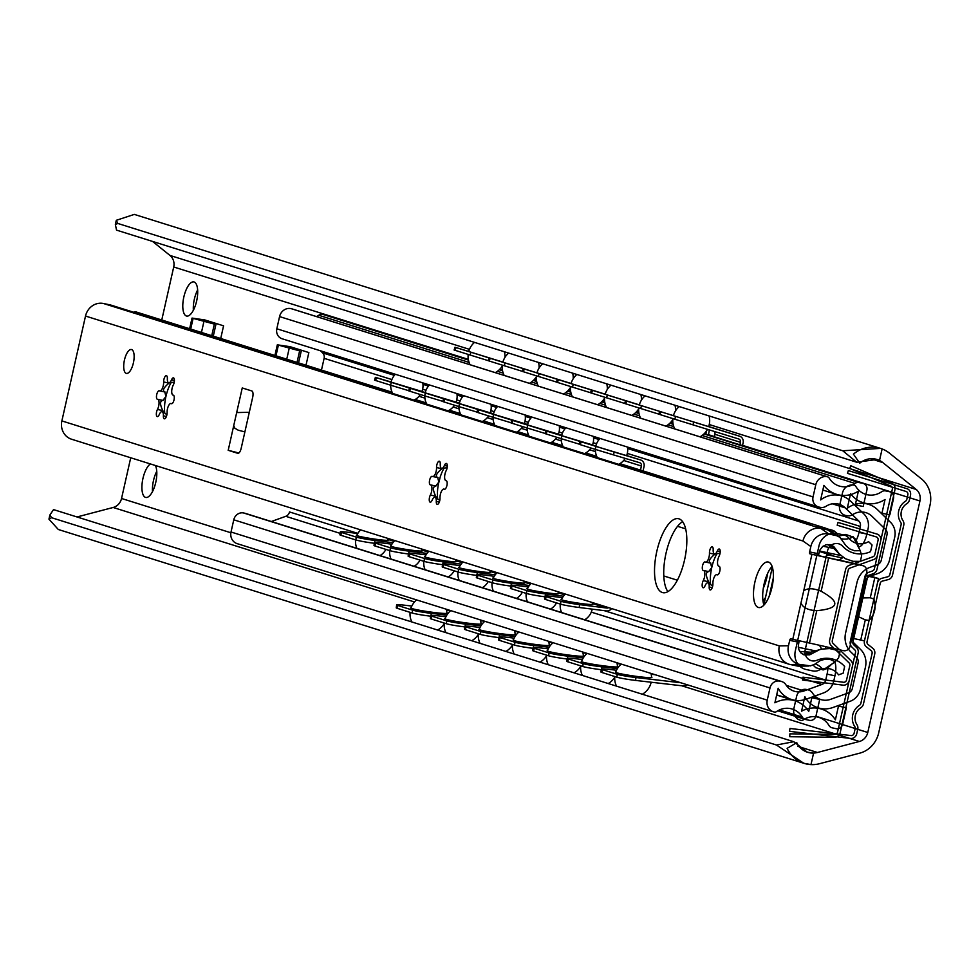 <?xml version="1.0" encoding="UTF-8"?>
<svg xmlns="http://www.w3.org/2000/svg" width="979" height="979" viewBox="0 0 979 979"><rect width="100%" height="100%" fill="white"/><g stroke="black" fill="none" stroke-linecap="round" stroke-linejoin="round"><path stroke-width="1.47" d="M767.744 573.143A26.164 10.01 101.9 0 1 766.998 576.949A26.164 10.01 101.9 0 1 763.277 588.342M776.457 745.007L793.761 741.715L807.369 752.202L813.586 753.071A20.351 18.785 107.4 0 0 817.453 752.484L859.391 741.47A11.626 10.732 107.4 0 0 867.773 732.476L919.942 500.991A11.626 10.732 107.4 0 0 916.185 489.439L882.789 462.565A20.351 18.785 107.4 0 0 879.521 460.473L877 459.469L856.735 462.235L842.76 450.781L880.513 448.382L882.116 448.945A31.977 29.529 -72.6 0 1 889.544 453.216L921.606 479.012A26.164 24.157 -72.6 0 1 930.05 505.005L878.689 732.879A26.164 24.157 -72.6 0 1 859.831 753.132L819.582 763.693A31.977 29.529 -72.6 0 1 810.979 764.599L803.796 763.265L776.457 745.007L51.544 517.695L48.95 519.139L58.299 529.492L803.796 763.265M197.636 289.955A17.438 6.682 -78.1 0 0 193.365 310.233M156.75 471.352A17.438 6.682 -78.1 0 0 152.491 491.629M866.023 575.358L873.305 576.9M860.92 597.973L870.27 597.777L873.88 599.026C876.438 607.457 874.834 614.579 869.058 620.405L865.289 619.878L856.87 615.938M152.553 241.421L169.967 255.433A11.626 10.732 -72.6 0 1 173.711 266.986L161.768 319.998M130.721 457.78L121.543 498.482A11.626 10.732 -72.6 0 1 113.16 507.477L77.023 516.961M297.775 349.087L288.658 347.386L299.635 350.849L277.314 344.828L290.078 346.676L308.862 352.562L305.999 365.228M289.405 512.323L289.503 511.956A5.813 5.372 -72.6 0 1 285.77 516.312L271.354 521.513M155.392 465.514A17.438 6.682 101.9 0 1 155.759 482.39A17.438 6.682 101.9 0 1 145.773 497.454A17.438 6.682 101.9 0 1 142.285 482.121A17.438 6.682 101.9 0 1 150.399 463.948M196.644 300.994A17.438 6.682 101.9 0 1 186.646 316.058A17.438 6.682 101.9 0 1 183.709 297.604A17.438 6.682 101.9 0 1 193.842 281.915A17.438 6.682 101.9 0 1 196.644 300.994M212.492 322.348L203.375 320.635L214.352 324.098L192.031 318.077L204.795 319.937L223.579 325.823L220.716 338.489M851.877 638.137L864.261 640.829M870.27 597.777L874.81 577.647L878.493 578.54L868.41 575.371A11.626 4.454 -78.1 0 0 868.251 575.334A11.626 4.454 -78.1 0 0 866.892 575.542M874.81 577.647L865.925 575.774M289.992 347.031L292.954 347.582M289.123 348.634L286.749 359.195M299.635 350.849L297.029 362.414M204.709 320.292L207.67 320.831M203.84 321.883L201.466 332.444M214.352 324.098L211.745 335.675M793.761 741.715L53.539 509.606L49.892 514.991L51.544 517.695M880.513 448.382L134.319 214.401L116.293 220.299L117.859 223.469L115.363 224.46L116.525 230.126L856.735 462.235M842.76 450.781L117.859 223.469M454.978 347.227L454.109 350.005L455.174 350.335L456.03 347.557L454.978 347.227L468.745 351.461M625.557 400.717L470.96 352.244L470.104 355.022L455.174 350.335M470.96 352.244L456.03 347.557M470.104 355.022L488.24 360.651M535.244 380.598L535.807 378.127A2.913 2.68 107.4 0 0 535.88 377.527M489.108 357.873L502.863 362.132M502.863 362.157L489.084 357.922L488.227 360.7L489.292 361.043L490.149 358.265M571.1 383.487L502.851 362.206A18.466 18.466 0 0 1 508.627 353.076M505.078 362.94L504.209 365.718L522.358 371.347M569.362 391.294L569.913 388.822A2.913 2.68 107.4 0 0 569.986 388.222M523.202 368.618L522.333 371.396L523.398 371.739L524.267 368.961M557.345 379.265L571.1 383.523M539.184 373.635L538.328 376.413L556.464 382.043M603.468 401.99L604.031 399.53A2.913 2.68 107.4 0 0 604.104 398.918M605.218 394.182L557.308 379.314L556.451 382.091L557.516 382.434L558.373 379.656M591.451 389.972L605.206 394.219L591.426 390.009L590.57 392.787L591.634 393.13L592.491 390.352M571.063 383.597L571.075 383.597A18.466 18.466 0 0 1 576.851 374.48M573.302 384.331L572.446 387.109L590.582 392.738M637.586 412.685L638.137 410.225A2.913 2.68 107.4 0 0 638.222 409.614M625.569 400.668L639.324 404.914M639.336 404.878L605.181 394.292A18.466 18.466 0 0 1 610.957 385.175M607.408 395.026L606.552 397.804L624.7 403.434M671.704 423.393L672.255 420.921A2.913 2.68 107.4 0 0 672.328 420.309M625.544 400.705L624.675 403.483L625.74 403.825L626.609 401.047L625.544 400.705L639.311 404.951M739.928 444.784L740.479 442.312A2.913 2.68 107.4 0 0 738.729 438.984L692.936 424.837L693.793 422.059L626.609 401.047M659.675 411.364L639.299 404.988A18.466 18.466 0 0 1 645.075 395.871M641.526 405.734L640.67 408.5L658.806 414.129M705.81 434.089L706.373 431.617A2.913 2.68 107.4 0 0 706.446 431.005M709.065 429.818A5.813 5.372 -72.6 0 1 708.992 432.167L708.38 434.896M673.43 415.647L659.65 411.413L658.794 414.19L659.858 414.521L660.715 411.743M675.645 416.43L674.776 419.208L659.858 414.521M674.776 419.208L692.936 424.837M693.793 422.059L739.573 436.206A5.813 5.372 -72.6 0 1 739.598 436.206A5.813 5.372 -72.6 0 1 743.11 442.863L742.498 445.592M502.876 362.095L468.733 351.51A18.466 18.466 0 0 1 474.509 342.381M446.901 612.891A18.466 1.224 -171.8 0 1 447.244 613.197A18.466 1.224 -171.8 0 1 428.802 611.777A18.466 1.224 -171.8 0 1 410.703 607.935A18.466 1.224 -171.8 0 1 411.119 607.739M481.007 623.586A18.466 1.224 -171.8 0 1 481.362 623.892A18.466 1.224 -171.8 0 1 462.908 622.473A18.466 1.224 -171.8 0 1 444.809 618.63A18.466 1.224 -171.8 0 1 445.237 618.434M515.125 634.282A18.466 1.224 -171.8 0 1 515.468 634.588A18.466 1.224 -171.8 0 1 497.026 633.18A18.466 1.224 -171.8 0 1 478.927 629.326A18.466 1.224 -171.8 0 1 479.343 629.142M549.243 644.977A18.466 1.224 -171.8 0 1 549.586 645.283A18.466 1.224 -171.8 0 1 531.144 643.876A18.466 1.224 -171.8 0 1 513.045 640.021A18.466 1.224 -171.8 0 1 513.461 639.838M583.349 655.673A18.466 1.224 -171.8 0 1 583.704 655.979A18.466 1.224 -171.8 0 1 565.25 654.572A18.466 1.224 -171.8 0 1 547.151 650.729A18.466 1.224 -171.8 0 1 547.567 650.533M617.468 666.369A18.466 1.224 -171.8 0 1 617.81 666.675A18.466 1.224 -171.8 0 1 599.368 665.267A18.466 1.224 -171.8 0 1 581.269 661.425A18.466 1.224 -171.8 0 1 581.685 661.229M396.654 604.936L396.25 607.812A14.538 0.967 8.2 0 0 397.266 608.326L397.682 605.463A14.538 0.967 -171.8 0 1 396.654 604.936A14.538 0.967 -171.8 0 1 405.722 605.34L411.829 606.05M430.993 615.51L431.298 613.356A14.538 0.967 -171.8 0 1 412.612 610.137L397.682 605.463M431.298 613.356L446.803 615.155M450.475 610.529L446.51 610.076M412.612 610.137L412.196 613.013L397.266 608.326M412.196 613.013A14.538 0.967 8.2 0 0 430.687 616.207M430.772 615.632L430.356 618.508A14.538 0.967 8.2 0 0 431.384 619.022L431.8 616.158A14.538 0.967 -171.8 0 1 430.772 615.632A14.538 0.967 -171.8 0 1 439.828 616.036L445.947 616.746M465.111 626.205L465.417 624.064A14.538 0.967 -171.8 0 1 446.718 620.833L431.8 616.158M465.417 624.064L480.922 625.862M484.581 621.224L480.616 620.772M446.718 620.833L446.314 623.709L431.384 619.022M446.314 623.709A14.538 0.967 8.2 0 0 464.805 626.903M464.89 626.34L464.474 629.203A14.538 0.967 8.2 0 0 465.502 629.73L465.906 626.854A14.538 0.967 -171.8 0 1 464.89 626.34A14.538 0.967 -171.8 0 1 473.946 626.731L480.053 627.441M499.217 636.901L499.535 634.759A14.538 0.967 -171.8 0 1 480.836 631.528L465.906 626.854M499.535 634.759L515.027 636.558M518.699 631.92L514.734 631.467M480.836 631.528L480.42 634.404L465.502 629.73M480.42 634.404A14.538 0.967 8.2 0 0 498.923 637.598M498.996 637.035L498.592 639.899A14.538 0.967 8.2 0 0 499.608 640.425L500.024 637.549A14.538 0.967 -171.8 0 1 498.996 637.035A14.538 0.967 -171.8 0 1 508.052 637.427L514.171 638.137M533.335 647.596L533.641 645.455A14.538 0.967 -171.8 0 1 514.942 642.224L500.024 637.549M533.641 645.455L549.146 647.254M552.817 642.628L548.84 642.163M514.942 642.224L514.538 645.1L499.608 640.425M514.538 645.1A14.538 0.967 8.2 0 0 533.029 648.306M533.114 647.731L532.698 650.594A14.538 0.967 8.2 0 0 533.726 651.121L534.13 648.245A14.538 0.967 -171.8 0 1 533.114 647.731A14.538 0.967 -171.8 0 1 542.17 648.122L548.289 648.832M567.453 658.292L567.759 656.15A14.538 0.967 -171.8 0 1 549.06 652.932L534.13 648.245M567.759 656.15L583.251 657.949M586.923 653.323L582.958 652.858M549.06 652.932L548.644 655.795L533.726 651.121M548.644 655.795A14.538 0.967 8.2 0 0 567.147 659.002M567.233 658.426L566.817 661.302A14.538 0.967 8.2 0 0 567.832 661.816L568.248 658.94A14.538 0.967 -171.8 0 1 567.233 658.426A14.538 0.967 -171.8 0 1 576.288 658.818L582.395 659.528M621.041 664.019L617.076 663.554M601.559 668.987L601.865 666.846A14.538 0.967 -171.8 0 1 583.178 663.627L568.248 658.94M601.865 666.846L617.37 668.645M583.178 663.627L582.762 666.491A14.538 0.967 8.2 0 0 601.253 669.697M709.09 415.94A18.466 18.466 0 0 1 708.661 426.611L673.417 415.696A18.466 18.466 0 0 1 679.193 406.566M651.586 677.076A18.466 1.224 -171.8 0 1 651.928 677.37A18.466 1.224 -171.8 0 1 633.474 675.963A18.466 1.224 -171.8 0 1 615.375 672.12A18.466 1.224 -171.8 0 1 615.803 671.924M601.339 669.122L600.922 671.998A14.538 0.967 8.2 0 0 601.95 672.512L602.366 669.636A14.538 0.967 -171.8 0 1 601.339 669.122A14.538 0.967 -171.8 0 1 610.394 669.526L616.513 670.236M687.234 684.774A5.813 5.372 -72.6 0 1 683.293 685.949L635.567 680.417L635.983 677.541A14.538 0.967 -171.8 0 1 617.284 674.323L616.88 677.187L601.95 672.512M617.284 674.323L602.366 669.636M616.88 677.187A14.538 0.967 8.2 0 0 635.567 680.417M635.983 677.541L680.735 682.742M504.209 365.718L489.292 361.043M538.328 376.413L523.398 371.739M572.446 387.109L557.516 382.434M606.552 397.804L591.634 393.13M714.034 428.19A5.813 5.372 107.4 0 0 714.009 428.19L708.686 426.538M714.009 428.19A5.813 5.372 107.4 0 0 713.985 428.178L739.573 436.206L714.009 428.19M713.801 431.286A2.913 2.68 -72.6 0 1 714.903 434.284L714.34 436.756M655.147 674.715L651.182 674.25M640.67 408.5L625.74 403.825M582.762 666.491L567.832 661.816M824.624 557.235A20.351 18.785 -72.6 0 1 828.54 555.007L832.199 553.686M765.48 597.557A23.263 8.897 101.9 0 1 762.959 600.702M772.333 567.147L763.853 604.777M769.188 596.297L773.288 578.136M843.103 557.271L842.344 557.92A18.895 17.451 -72.6 0 1 838.734 560.208M834.806 662.085A14.538 5.568 101.9 0 1 834.94 675.804L833.79 680.943A15.994 14.758 -72.6 0 1 823.523 692.924L806.28 699.141A26.164 24.157 -72.6 0 1 791.607 699.532A26.164 24.157 -72.6 0 1 778.183 688.261L774.903 702.812A29.076 26.837 -72.6 0 1 794.887 700.744A29.076 26.837 -72.6 0 1 808.74 711.464L811.836 697.746L819.717 699.398L816.033 715.759A5.813 5.372 -72.6 0 1 809.498 720.324L805.631 719.516A5.813 5.372 -72.6 0 1 802.303 717.093A20.351 18.785 107.4 0 0 792.28 709.065A20.351 18.785 107.4 0 0 776.457 711.623A2.913 2.68 -72.6 0 1 774.438 712.051L774.205 712.002A10.169 9.398 -72.6 0 1 773.398 711.794A10.169 9.398 -72.6 0 1 767.242 700.144L769.996 687.956A8.725 8.052 -72.6 0 1 779.786 681.115L781.058 681.384A8.725 8.052 -72.6 0 1 781.744 681.568A8.725 8.052 -72.6 0 1 785.904 684.774A17.438 16.105 107.4 0 0 794.214 691.211A17.438 16.105 107.4 0 0 804.004 690.954L821.981 684.456A5.813 5.372 107.4 0 0 825.713 680.099L827.059 674.139A14.538 5.568 -78.1 0 0 827.928 667.727M825.444 646.862L825.848 648.502M856.282 540.114A14.538 5.568 -78.1 0 0 858.999 532.429L860.345 526.469A5.813 5.372 107.4 0 0 858.816 521.012L845.256 507.868A17.438 16.105 107.4 0 0 839.272 504.295A17.438 16.105 107.4 0 0 826.154 506.216A8.725 8.052 -72.6 0 1 820.28 507.355L819.007 507.085A8.725 8.052 -72.6 0 1 818.322 506.902A8.725 8.052 -72.6 0 1 813.047 496.916L815.788 484.727A10.169 9.398 -72.6 0 1 827.218 476.749L827.451 476.797A2.913 2.68 -72.6 0 1 829.115 477.997A20.351 18.785 107.4 0 0 839.113 486A20.351 18.785 107.4 0 0 854.961 483.418A5.813 5.372 -72.6 0 1 859.024 482.549L862.891 483.369A5.813 5.372 -72.6 0 1 866.88 490.149L863.184 506.498L855.303 504.846L858.399 491.128A29.076 26.837 -72.6 0 1 836.507 494.322A29.076 26.837 -72.6 0 1 823.902 485.388L820.622 499.939A26.164 24.157 -72.6 0 1 841.891 495.974A26.164 24.157 -72.6 0 1 850.861 501.334L863.857 513.926A15.994 14.758 -72.6 0 1 868.043 528.954L866.88 534.081A14.538 5.568 101.9 0 1 858.559 546.637A14.538 5.568 101.9 0 1 858.522 546.625L858.559 546.637M781.744 681.568L245.533 513.424A8.725 8.052 107.4 0 0 244.836 513.241L243.575 512.972A8.725 8.052 107.4 0 0 233.773 519.812L231.02 532.001A10.169 9.398 107.4 0 0 237.175 543.651L773.398 711.794M291.693 308.789A2.913 2.68 107.4 0 0 291.228 308.654L291.008 308.605A10.169 9.398 107.4 0 0 279.566 316.584L276.824 328.773A8.725 8.052 107.4 0 0 282.099 338.758L818.322 506.902M327.586 315.507A5.813 5.372 107.4 0 0 326.68 315.226L322.813 314.406A5.813 5.372 107.4 0 0 318.738 315.262A20.351 18.785 -72.6 0 1 316.547 316.584M855.303 504.846L854.092 504.466M819.717 699.398L812.142 697.024M811.836 697.746L810.942 697.464M440.06 477.471A23.263 8.897 101.9 0 1 438.58 483.283M320.451 350.788L322.605 352.868A5.813 5.372 -72.6 0 1 324.122 358.326L321.467 370.074M375.373 377.356L374.529 380.133L375.593 380.476L376.438 377.698L375.373 377.356L391.111 381.994M409.503 388.051L391.355 382.373L390.523 385.163L375.593 380.476M391.355 382.373L376.438 377.698M390.523 385.163L408.696 390.67M409.54 387.892L425.253 392.579M340.325 531.915L339.897 534.779A14.538 0.918 8.7 0 0 340.912 535.293L341.353 532.417A14.538 0.918 -171.3 0 1 340.325 531.915A14.538 0.918 -171.3 0 1 349.368 532.429L357.788 533.482M374.639 542.501L374.957 540.457A14.538 0.918 -171.3 0 1 356.283 537.104L341.353 532.417M374.957 540.457L392.897 542.709M387.721 539.784A16.166 1.028 -171.3 0 1 388.271 540.151A16.166 1.028 -171.3 0 1 372.13 538.719A16.166 1.028 -171.3 0 1 356.307 535.28A16.166 1.028 -171.3 0 1 356.943 535.097M356.283 537.104L355.842 539.967L340.912 535.293M355.842 539.967A14.538 0.918 8.7 0 0 374.333 543.296M409.479 388.051L408.647 390.829L409.712 391.184L410.544 388.394L409.479 388.051L425.216 392.701M477.728 409.442L410.544 388.394M443.658 398.588L459.359 403.275M456.067 402.124L425.192 392.836A16.166 16.166 0 0 1 429.475 384.967M425.473 393.068L424.629 395.859L442.814 401.366M374.443 542.611L374.002 545.474A14.538 0.918 8.7 0 0 375.03 545.988L375.471 543.125A14.538 0.918 -171.3 0 1 374.443 542.611A14.538 0.918 -171.3 0 1 383.487 543.125L391.906 544.189M408.757 553.196L409.063 551.153A14.538 0.918 -171.3 0 1 390.388 547.799L375.471 543.125M409.063 551.153L427.015 553.404M421.827 550.479A16.166 1.028 -171.3 0 1 422.377 550.847A16.166 1.028 -171.3 0 1 406.248 549.427A16.166 1.028 -171.3 0 1 390.425 545.976A16.166 1.028 -171.3 0 1 391.062 545.792M390.388 547.799L389.96 550.663L375.03 545.988M389.96 550.663A14.538 0.918 8.7 0 0 408.451 553.992M459.335 403.397L443.597 398.747L442.765 401.525L443.817 401.879L444.662 399.089M477.776 409.283L493.477 413.97M491.005 404.266A16.166 16.166 0 0 1 490.173 412.832L459.298 403.532A16.166 16.166 0 0 1 463.593 395.663M459.579 403.776L458.747 406.554L476.92 412.061M408.561 553.306L408.121 556.182A14.538 0.918 8.7 0 0 409.149 556.684L409.577 553.82A14.538 0.918 -171.3 0 1 408.561 553.306A14.538 0.918 -171.3 0 1 417.592 553.82L426.012 554.885M442.875 563.892L443.181 561.848A14.538 0.918 -171.3 0 1 424.507 558.495L409.577 553.82M443.181 561.848L461.121 564.1M455.945 561.175A16.166 1.028 -171.3 0 1 456.495 561.542A16.166 1.028 -171.3 0 1 440.366 560.123A16.166 1.028 -171.3 0 1 424.531 556.672A16.166 1.028 -171.3 0 1 425.18 556.488M424.507 558.495L424.066 561.371L409.149 556.684M424.066 561.371A14.538 0.918 8.7 0 0 442.569 564.687M477.715 409.442L476.871 412.22L477.936 412.575L478.768 409.785L477.715 409.442L493.453 414.093M545.952 430.833L478.768 409.785M511.882 419.979L527.595 424.666M525.123 414.961A16.166 16.166 0 0 1 524.291 423.528L493.416 414.227A16.166 16.166 0 0 1 497.711 406.371M493.697 414.472L492.865 417.25L511.038 422.757M442.667 564.002L442.227 566.878A14.538 0.918 8.7 0 0 443.254 567.379L443.695 564.516A14.538 0.918 -171.3 0 1 442.667 564.002A14.538 0.918 -171.3 0 1 451.711 564.516L460.13 565.581M476.981 574.587L477.299 572.544A14.538 0.918 -171.3 0 1 458.613 569.191L443.695 564.516M477.299 572.544L495.239 574.795M490.051 571.871A16.166 1.028 -171.3 0 1 490.614 572.238A16.166 1.028 -171.3 0 1 474.472 570.818A16.166 1.028 -171.3 0 1 458.649 567.379A16.166 1.028 -171.3 0 1 459.286 567.196M458.613 569.191L458.184 572.066L443.254 567.379M458.184 572.066A14.538 0.918 8.7 0 0 476.675 575.395M527.559 424.788L511.821 420.138L510.989 422.928L512.054 423.271L512.886 420.481M546.001 430.674L561.701 435.361M558.422 434.174L527.534 424.935M527.816 425.167L526.971 427.945L545.144 433.452M476.785 574.697L476.345 577.573A14.538 0.918 8.7 0 0 477.373 578.075L477.801 575.211A14.538 0.918 -171.3 0 1 476.785 574.697A14.538 0.918 -171.3 0 1 485.829 575.224L494.236 576.276M511.099 585.283L511.405 583.239A14.538 0.918 -171.3 0 1 492.731 579.886L477.801 575.211M511.405 583.239L529.345 585.491M524.169 582.566A16.166 1.028 -171.3 0 1 524.72 582.933A16.166 1.028 -171.3 0 1 508.59 581.514A16.166 1.028 -171.3 0 1 492.767 578.075A16.166 1.028 -171.3 0 1 493.404 577.891M492.731 579.886L492.29 582.762L477.373 578.075M492.29 582.762A14.538 0.918 8.7 0 0 510.793 586.091M545.939 430.833L545.095 433.624L546.16 433.966L547.004 431.188L545.939 430.833L561.677 435.484M640.486 470.116L641.404 466.016A2.913 2.68 107.4 0 0 639.642 462.688A2.913 2.68 107.4 0 0 639.617 462.688L613.392 454.856L614.225 452.065L547.004 431.188M580.119 441.37L595.819 446.057M593.347 436.353A16.166 16.166 0 0 1 592.515 444.919L561.64 435.631A16.166 16.166 0 0 1 565.935 427.762M561.922 435.863L561.089 438.641L546.16 433.966M561.089 438.641L579.262 444.148M510.891 585.405L510.463 588.269A14.538 0.918 8.7 0 0 511.479 588.783L511.919 585.907A14.538 0.918 -171.3 0 1 510.891 585.405A14.538 0.918 -171.3 0 1 519.935 585.919L528.354 586.972M545.205 595.978L545.523 593.935A14.538 0.918 -171.3 0 1 526.849 590.594L526.408 593.458L511.479 588.783M526.849 590.594L511.919 585.907M526.408 593.458A14.538 0.918 8.7 0 0 544.899 596.786M422.781 382.875A16.166 16.166 0 0 1 421.949 391.441L391.074 382.14M558.287 593.262A16.166 1.028 -171.3 0 1 558.838 593.629A16.166 1.028 -171.3 0 1 542.696 592.209A16.166 1.028 -171.3 0 1 526.873 588.771A16.166 1.028 -171.3 0 1 527.51 588.587M595.783 446.179L580.045 441.529L579.213 444.319L580.278 444.662L581.11 441.884M596.04 446.559L595.195 449.349L580.278 444.662M595.195 449.349L613.392 454.856M614.225 452.065L640.45 459.897A5.813 5.372 -72.6 0 1 644.035 466.579L643.056 470.923M545.009 596.101L544.569 598.964A14.538 0.918 8.7 0 0 545.597 599.478L546.037 596.603A14.538 0.918 -171.3 0 1 545.009 596.101A14.538 0.918 -171.3 0 1 554.053 596.615L562.472 597.667M611.532 608.546A5.813 5.372 -72.6 0 1 606.417 610.92L579.201 607.506L579.629 604.63A14.538 0.918 -171.3 0 1 560.955 601.29L560.526 604.153L545.597 599.478M560.955 601.29L546.037 596.603M560.526 604.153A14.538 0.918 8.7 0 0 579.201 607.506M627.466 447.048A16.166 16.166 0 0 1 626.621 455.627L595.758 446.326M592.393 603.97A16.166 1.028 -171.3 0 1 592.944 604.324A16.166 1.028 -171.3 0 1 576.815 602.905A16.166 1.028 -171.3 0 1 560.991 599.466A16.166 1.028 -171.3 0 1 561.628 599.283M424.629 395.859L409.712 391.184M458.747 406.554L443.817 401.879M492.865 417.25L477.936 412.575M526.971 427.945L512.054 423.271M545.523 593.935L563.463 596.199M579.629 604.63L606.858 608.057A2.913 2.68 107.4 0 0 608.62 607.641M682.644 521.672A37.789 14.465 -78.1 0 0 665.72 554.64A37.789 14.465 -78.1 0 0 667.911 591.634M662.367 592.528A37.789 14.465 101.9 0 1 656.664 552.021A37.789 14.465 101.9 0 1 678.459 518.699A37.789 14.465 101.9 0 1 684.835 558.666A37.789 14.465 101.9 0 1 662.893 592.662A37.789 14.465 101.9 0 1 662.367 592.528M174.238 382.189L168.718 382.801A6.192 2.374 -78.1 0 0 171.484 379.901A4.357 1.664 101.9 0 1 173.442 377.87A4.357 1.664 101.9 0 1 174.409 380.55A4.357 1.664 101.9 0 1 173.295 385.004A6.192 2.374 -78.1 0 0 171.717 391.319A6.192 2.374 -78.1 0 0 173.087 395.137A6.192 2.374 -78.1 0 0 173.21 395.161A4.357 1.664 101.9 0 1 173.307 395.173A4.357 1.664 101.9 0 1 174.042 399.787A4.357 1.664 101.9 0 1 171.509 403.703A4.357 1.664 101.9 0 1 171.301 403.629A6.192 2.374 -78.1 0 0 171.019 403.507A6.192 2.374 -78.1 0 0 168.302 406.261A6.192 2.374 -78.1 0 0 167.103 412.489A4.357 1.664 101.9 0 1 166.246 416.87A4.357 1.664 101.9 0 1 164.337 418.804A4.357 1.664 101.9 0 1 163.383 415.855A6.192 2.374 -78.1 0 0 162.024 411.669A6.192 2.374 -78.1 0 0 159.259 414.558A4.357 1.664 101.9 0 1 157.301 416.601A4.357 1.664 101.9 0 1 156.346 413.909A4.357 1.664 101.9 0 1 157.448 409.467A6.192 2.374 -78.1 0 0 159.039 403.14A6.192 2.374 -78.1 0 0 157.668 399.322A6.192 2.374 -78.1 0 0 157.533 399.31A4.357 1.664 101.9 0 1 157.435 399.297A4.357 1.664 101.9 0 1 156.701 394.684A4.357 1.664 101.9 0 1 159.234 390.756A4.357 1.664 101.9 0 1 159.442 390.841A6.192 2.374 -78.1 0 0 159.724 390.951A6.192 2.374 -78.1 0 0 162.441 388.21A6.192 2.374 -78.1 0 0 163.652 381.981A4.357 1.664 101.9 0 1 164.496 377.6A4.357 1.664 101.9 0 1 166.406 375.667A4.357 1.664 101.9 0 1 167.36 378.616A6.192 2.374 -78.1 0 0 168.718 382.801M163.346 411.951L166.895 414.802M170.848 383.095A23.545 9.019 -78.1 0 0 165.94 396.458L162.869 400.435L157.668 399.322M162.991 400.46L162.869 400.435C159.822 400.998 159.797 404.388 162.795 410.593L163.505 411.988M169.232 382.911L168.988 383.107C163.566 387.684 162.159 390.645 164.778 391.967L165.94 396.458A23.545 9.019 -78.1 0 0 164.717 412.771M159.724 390.951L165.072 391.992M447.134 467.766L441.627 468.378A6.192 2.374 -78.1 0 0 444.393 465.478A4.357 1.664 101.9 0 1 446.351 463.446A4.357 1.664 101.9 0 1 447.305 466.126A4.357 1.664 101.9 0 1 446.204 470.581A6.192 2.374 -78.1 0 0 444.613 476.908A6.192 2.374 -78.1 0 0 445.983 480.713A6.192 2.374 -78.1 0 0 446.118 480.738A4.357 1.664 101.9 0 1 446.216 480.75A4.357 1.664 101.9 0 1 446.95 485.364A4.357 1.664 101.9 0 1 444.417 489.28A4.357 1.664 101.9 0 1 444.209 489.206A6.192 2.374 -78.1 0 0 443.928 489.084A6.192 2.374 -78.1 0 0 441.211 491.837A6.192 2.374 -78.1 0 0 439.999 498.066A4.357 1.664 101.9 0 1 439.155 502.447A4.357 1.664 101.9 0 1 437.246 504.381A4.357 1.664 101.9 0 1 436.291 501.432A6.192 2.374 -78.1 0 0 434.933 497.246A6.192 2.374 -78.1 0 0 432.167 500.134A4.357 1.664 101.9 0 1 430.209 502.178A4.357 1.664 101.9 0 1 429.243 499.486A4.357 1.664 101.9 0 1 430.356 495.044A6.192 2.374 -78.1 0 0 431.935 488.717A6.192 2.374 -78.1 0 0 430.564 484.899A6.192 2.374 -78.1 0 0 430.442 484.886A4.357 1.664 101.9 0 1 430.344 484.874A4.357 1.664 101.9 0 1 429.61 480.261A4.357 1.664 101.9 0 1 432.143 476.332A4.357 1.664 101.9 0 1 432.351 476.418A6.192 2.374 -78.1 0 0 432.632 476.528A6.192 2.374 -78.1 0 0 435.349 473.787A6.192 2.374 -78.1 0 0 436.548 467.558A4.357 1.664 101.9 0 1 437.405 463.177A4.357 1.664 101.9 0 1 439.314 461.244A4.357 1.664 101.9 0 1 440.269 464.193A6.192 2.374 -78.1 0 0 441.627 468.378M434.933 497.246L439.791 500.379M443.756 468.672A23.545 9.019 -78.1 0 0 438.849 482.035L435.777 486.012L430.564 484.899M435.9 486.037L435.777 486.012C432.73 486.575 432.706 489.965 435.692 496.169L436.401 497.565M442.141 468.488L441.896 468.684C436.463 473.261 435.068 476.222 437.686 477.544L438.849 482.035A23.545 9.019 -78.1 0 0 437.625 498.348M432.632 476.528L437.98 477.568M720.042 553.343L714.523 553.955A6.192 2.374 -78.1 0 0 717.301 551.055A4.357 1.664 101.9 0 1 719.259 549.023A4.357 1.664 101.9 0 1 720.214 551.703A4.357 1.664 101.9 0 1 719.1 556.158A6.192 2.374 -78.1 0 0 717.521 562.484A6.192 2.374 -78.1 0 0 718.892 566.29A6.192 2.374 -78.1 0 0 719.027 566.315A4.357 1.664 101.9 0 1 719.124 566.327A4.357 1.664 101.9 0 1 719.859 570.941A4.357 1.664 101.9 0 1 717.326 574.857A4.357 1.664 101.9 0 1 717.117 574.783A6.192 2.374 -78.1 0 0 716.824 574.661A6.192 2.374 -78.1 0 0 714.119 577.414A6.192 2.374 -78.1 0 0 712.908 583.643A4.357 1.664 101.9 0 1 712.063 588.024A4.357 1.664 101.9 0 1 710.154 589.958A4.357 1.664 101.9 0 1 709.2 587.008A6.192 2.374 -78.1 0 0 707.841 582.823A6.192 2.374 -78.1 0 0 705.076 585.711A4.357 1.664 101.9 0 1 703.118 587.755A4.357 1.664 101.9 0 1 702.151 585.063A4.357 1.664 101.9 0 1 703.265 580.62A6.192 2.374 -78.1 0 0 704.843 574.294A6.192 2.374 -78.1 0 0 703.473 570.476A6.192 2.374 -78.1 0 0 703.35 570.463A4.357 1.664 101.9 0 1 703.252 570.451A4.357 1.664 101.9 0 1 702.518 565.838A4.357 1.664 101.9 0 1 705.051 561.909A4.357 1.664 101.9 0 1 705.247 561.995A6.192 2.374 -78.1 0 0 705.541 562.105A6.192 2.374 -78.1 0 0 708.258 559.364A6.192 2.374 -78.1 0 0 709.457 553.135A4.357 1.664 101.9 0 1 710.313 548.754A4.357 1.664 101.9 0 1 712.222 546.82A4.357 1.664 101.9 0 1 713.177 549.77A6.192 2.374 -78.1 0 0 714.523 553.955M707.841 582.823L712.7 585.956M716.665 554.249A23.545 9.019 -78.1 0 0 711.745 567.612L708.686 571.589L703.473 570.476M708.808 571.614L708.686 571.589C705.639 572.152 705.614 575.542 708.6 581.746L709.31 583.141M715.049 554.065L714.792 554.261C709.371 558.85 707.976 561.799 710.595 563.121L711.745 567.612A23.545 9.019 -78.1 0 0 710.534 583.925M705.541 562.105L710.889 563.145M859.244 548.729L856.123 539.649L852.868 536.884A17.438 16.105 -72.6 0 1 841.463 538.731M859.88 564.761A5.813 5.372 107.4 0 0 858.975 564.467L819.093 555.754A1.75 0.673 -78.1 0 1 818.836 553.857L820.01 549.892L822.58 546.576L825.982 544.765L829.959 544.618L833.753 546.515L839.541 554.212L845.415 558.715L853.003 561.322L860.357 561.346L861.642 555.68L860.247 550.7L854.496 550.761L849.662 548.876L845.942 545.658L839.872 537.324L836.812 535.746L828.809 533.983L820.928 528.476L827.683 529.896L835.564 535.403M853.113 536.737L860.247 550.7M839.48 537.055L830.767 531.218A10.169 9.398 107.4 0 0 828.491 530.104A10.169 9.398 107.4 0 0 827.683 529.896L828.491 530.104M810.845 546.527L802.951 541.02A15.994 14.758 -72.6 0 1 820.928 528.476L103.48 303.502A15.994 14.758 107.4 0 0 85.516 316.046L61.873 420.921A15.994 14.758 107.4 0 0 71.553 439.216L788.988 664.19A15.994 14.758 -72.6 0 1 779.321 645.895L788.487 645.736L789.698 640.352A1.75 0.673 101.9 0 1 790.702 638.846A1.75 0.673 101.9 0 1 790.726 638.846L843.543 650.668A5.813 5.372 -72.6 0 0 850.078 646.116L866.684 572.421A5.813 5.372 -72.6 0 0 862.707 565.642L809.89 553.82A1.75 0.673 101.9 0 1 809.633 551.911L810.845 546.527A15.994 14.758 -72.6 0 1 828.809 533.983M831.966 663.982L827.084 668.51L823.082 669.954L819.778 668.743A17.438 16.105 -72.6 0 1 819.937 668.963L820.206 668.865M802.988 654.413L821.785 649.077L829.58 648.587L835.271 649.885L839.896 652.173L838.611 657.839L835.209 661.804L830.473 659.552L825.75 659.112L820.586 660.384L814.369 664.46L810.367 665.879L799.427 664.374A15.994 14.758 -72.6 0 1 788.487 645.736M799.317 641.208A1.75 0.673 -78.1 0 0 798.901 642.285L798.264 646.373L798.937 649.836L801.03 653.005L804.053 654.878L809.731 654.816L819.484 649.701M823.082 669.954L835.209 661.804M815.213 663.933A17.438 16.105 -72.6 0 1 822.923 669.722M788.988 664.19A15.994 14.758 -72.6 0 0 790.261 664.533L797.028 665.953A10.169 9.398 107.4 0 0 798.925 666.136L808.654 666.026M814.1 526.335L820.855 527.754M800.957 603.101L803.71 590.839C807.614 587.963 813.414 588.11 821.136 591.267C840.716 602.158 839.26 608.62 816.767 610.663C808.409 610.333 803.135 607.812 800.957 603.101L792.745 639.483M771.954 587.437A23.263 8.897 101.9 0 1 758.627 607.531A23.263 8.897 101.9 0 1 754.711 582.933A23.263 8.897 101.9 0 1 768.209 562.007A23.263 8.897 101.9 0 1 771.954 587.437M126.242 373.366A12.213 4.675 101.9 0 1 124.394 360.284A12.213 4.675 101.9 0 1 131.431 349.515A12.213 4.675 101.9 0 1 133.499 362.426A12.213 4.675 101.9 0 1 126.401 373.415A12.213 4.675 101.9 0 1 126.242 373.366M244.872 431.91L238.191 430.185L234.838 428.202L233.724 425.669L236.673 412.587L249.302 412.269M242.596 388.063L251.823 390.964A5.813 2.227 -78.1 0 1 252.68 397.303L241.177 448.321A5.813 2.227 -78.1 0 1 237.848 453.338A5.813 2.227 -78.1 0 1 237.775 453.314L228.168 450.303L238.876 452.996M772.088 566.413A23.263 8.897 -78.1 0 0 763.95 605.059M811.065 652.234L799.794 651.512M850.298 536.076L845.758 534.424L838.293 536.259M837.938 536.027L837.645 533.861L833.814 530.691L829.605 529.37A17.438 16.105 107.4 0 1 829.36 529.517L826.215 528.525A17.438 16.105 107.4 0 1 825.199 529.076M812.117 525.711L808.678 523.9L801.091 522.26M807.846 523.679L801.042 521.538A10.169 9.398 -72.6 0 1 801.838 521.758A10.169 9.398 -72.6 0 1 801.96 521.795M849.968 535.746A17.438 16.105 -72.6 0 1 849.723 535.892L852.868 536.884M833.814 530.691L832.052 532.074M824.722 528.929A17.438 16.105 107.4 0 0 825.958 528.268L826.215 528.525M110.248 304.922L801.042 521.538A10.169 9.398 -72.6 0 1 801.85 521.758L111.055 305.142A10.169 9.398 107.4 0 0 110.248 304.922L103.48 303.502M819.937 668.963L815.727 667.654L813.096 665.084M821.442 649.15A20.351 7.795 -78.1 0 0 819.447 645.602M819.533 551.018L838.673 555.056A20.351 7.795 -78.1 0 0 840.3 554.971M827.133 544.532L831.697 546.172M825.958 528.268L619.903 463.654M596.774 456.41L585.785 452.959M562.656 445.714L551.666 442.263M528.55 435.019L517.561 431.568M494.432 424.311L483.442 420.872M460.314 413.615L449.337 410.177M426.208 402.92L415.218 399.481M392.089 392.224L135.163 311.652A17.438 16.105 -72.6 0 1 133.927 312.313M236.673 412.587L242.254 387.965M233.724 425.669L228.205 450.316M817.453 752.484L859.391 741.47A11.626 10.732 -72.6 0 0 867.773 732.476L919.942 500.991A11.626 10.732 -72.6 0 0 916.185 489.439L882.789 462.565A20.351 18.785 -72.6 0 0 859.746 463.189L853.419 454.121A31.977 29.529 -72.6 0 1 889.544 453.216L921.606 479.012A26.164 24.157 -72.6 0 1 930.05 505.005L878.689 732.879A26.164 24.157 -72.6 0 1 859.831 753.132L819.582 763.693A31.977 29.529 -72.6 0 1 787.116 748.348L796.759 742.657A20.351 18.785 -72.6 0 0 817.453 752.484L797.628 746.267M903.752 525.209L892.518 575.065A5.813 5.372 -72.6 0 1 888.308 579.568L882.275 581.134A2.913 2.68 -72.6 0 0 880.182 583.386L867.064 641.551A2.913 2.68 -72.6 0 0 868.006 644.451L872.815 648.294A5.813 5.372 -72.6 0 1 874.712 654.082L863.466 703.938A5.813 5.372 -72.6 0 1 860.761 707.793A11.626 10.732 -72.6 0 0 856.955 724.693A5.813 5.372 -72.6 0 1 857.763 729.294L856.735 733.797A5.813 5.372 -72.6 0 1 850.653 738.435L789.576 731.35L789.992 728.474L851.069 735.559A2.913 2.68 -72.6 0 0 854.116 733.247L855.132 728.731A2.913 2.68 -72.6 0 0 854.728 726.442A14.538 13.425 -72.6 0 1 859.489 705.308A2.913 2.68 -72.6 0 0 860.847 703.387L872.081 653.531A2.913 2.68 -72.6 0 0 871.139 650.631L866.329 646.789A5.813 5.372 -72.6 0 1 864.445 641L877.551 582.835A5.813 5.372 -72.6 0 1 881.749 578.332L887.782 576.766A2.913 2.68 -72.6 0 0 889.887 574.514L901.121 524.658A2.913 2.68 -72.6 0 0 900.717 522.358A14.538 13.425 -72.6 0 1 905.477 501.236A2.913 2.68 -72.6 0 0 906.835 499.302L907.851 494.799A2.913 2.68 -72.6 0 0 906.077 491.47L847.484 473.359L848.34 470.581L906.946 488.692A5.813 5.372 -72.6 0 1 910.482 495.35L909.467 499.865A5.813 5.372 -72.6 0 1 906.762 503.72A11.626 10.732 -72.6 0 0 902.944 520.62A5.813 5.372 -72.6 0 1 903.752 525.209M865.583 580.951L852.746 637.904A5.813 5.372 -72.6 0 0 854.275 643.362L860.492 649.383A18.895 17.451 -72.6 0 1 865.436 667.14L860.443 689.302A15.994 14.758 -72.6 0 1 850.164 701.27L832.933 707.499A26.164 24.157 -72.6 0 1 804.836 696.607L801.556 711.17A29.076 26.837 -72.6 0 1 835.393 719.822L838.489 706.104L846.37 707.756L842.686 724.117A5.813 5.372 -72.6 0 1 836.152 728.682L832.272 727.862A5.813 5.372 -72.6 0 1 828.956 725.451A20.351 18.785 -72.6 0 0 803.11 719.981A2.913 2.68 -72.6 0 1 801.091 720.409L800.859 720.36A10.169 9.398 -72.6 0 1 793.896 708.502L796.637 696.314A8.725 8.052 -72.6 0 1 806.439 689.473L807.712 689.742A8.725 8.052 -72.6 0 1 812.558 693.132A17.438 16.105 -72.6 0 0 830.657 699.312L848.634 692.814A5.813 5.372 -72.6 0 0 852.366 688.457L858.106 663.028A5.813 5.372 -72.6 0 0 856.576 657.558L850.935 652.087A20.351 18.785 -72.6 0 1 845.599 632.972L856.968 582.566A20.351 18.785 -72.6 0 1 870.037 567.318L877.527 564.614A5.813 5.372 -72.6 0 0 881.259 560.257L886.986 534.828A5.813 5.372 -72.6 0 0 885.469 529.37L871.91 516.227A17.438 16.105 -72.6 0 0 852.795 514.562A8.725 8.052 -72.6 0 1 846.933 515.713L845.66 515.443A8.725 8.052 -72.6 0 1 839.688 505.274L842.442 493.086A10.169 9.398 -72.6 0 1 853.872 485.107L854.104 485.156A2.913 2.68 -72.6 0 1 855.768 486.355A20.351 18.785 -72.6 0 0 881.614 491.764A5.813 5.372 -72.6 0 1 885.677 490.907L889.544 491.727A5.813 5.372 -72.6 0 1 893.521 498.495L889.838 514.856L881.957 513.204L885.04 499.486A29.076 26.837 -72.6 0 1 850.555 493.746L847.276 508.297A26.164 24.157 -72.6 0 1 877.514 509.692L890.511 522.284A15.994 14.758 -72.6 0 1 894.696 537.312L889.703 559.462A18.895 17.451 -72.6 0 1 877.563 573.621L869.315 576.594A5.813 5.372 -72.6 0 0 865.583 580.951M880.696 540.787L877.453 555.154A5.813 5.372 -72.6 0 1 873.721 559.511L850.053 568.053A2.913 2.68 -72.6 0 0 848.181 570.231L832.309 640.658A2.913 2.68 -72.6 0 0 833.068 643.387L850.922 660.678A5.813 5.372 -72.6 0 1 852.44 666.136L849.209 680.503A5.813 5.372 -72.6 0 1 843.078 685.141L802.511 680.038L802.951 677.174L843.519 682.265A2.913 2.68 -72.6 0 0 846.578 679.952L849.821 665.585A2.913 2.68 -72.6 0 0 849.05 662.856L831.208 645.565A5.813 5.372 -72.6 0 1 829.678 640.107L845.55 569.68A5.813 5.372 -72.6 0 1 849.282 565.324L872.962 556.782A2.913 2.68 -72.6 0 0 874.822 554.603L878.065 540.237A2.913 2.68 -72.6 0 0 876.278 536.896L837.192 525.221L838.024 522.443L877.111 534.106A5.813 5.372 -72.6 0 1 880.696 540.787M818.946 546.037L795.315 650.913A15.994 14.758 -72.6 0 0 806.255 669.538L813.023 670.97A10.169 9.398 -72.6 0 0 819.019 670.125A17.438 16.105 -72.6 0 1 838.575 674.861L843.139 673.209L844.644 666.528A27.62 25.503 -72.6 0 0 816.89 660.287A9.594 8.86 -72.6 0 1 807.932 658.806A9.594 8.86 -72.6 0 1 805.24 649.628L827.414 551.189A9.594 8.86 -72.6 0 1 833.814 543.92A9.594 8.86 -72.6 0 1 842.601 546.184A27.62 25.503 -72.6 0 0 870.539 551.654L872.044 544.985L868.593 541.644A17.438 16.105 -72.6 0 1 848.769 538.083A10.169 9.398 -72.6 0 0 843.678 534.913L836.91 533.494A15.994 14.758 -72.6 0 0 818.946 546.037M877.013 569.313A5.813 5.372 -72.6 0 1 873.292 573.67L869.376 575.089A2.913 2.68 -72.6 0 0 867.516 577.267L852.917 642.028A2.913 2.68 -72.6 0 0 853.676 644.757L856.625 647.621A5.813 5.372 -72.6 0 1 858.142 653.079L840.215 732.61A5.813 5.372 -72.6 0 1 834.646 737.273L789.735 736.722L789.894 733.834L834.806 734.385A2.913 2.68 -72.6 0 0 837.583 732.059L855.511 652.528A2.913 2.68 -72.6 0 0 854.753 649.799L851.803 646.935A5.813 5.372 -72.6 0 1 850.298 641.478L864.885 576.717A5.813 5.372 -72.6 0 1 868.618 572.36L872.522 570.941A2.913 2.68 -72.6 0 0 874.394 568.762L892.31 489.243A2.913 2.68 -72.6 0 0 890.78 486L849.699 468.439L850.8 465.759L891.881 483.308A5.813 5.372 -72.6 0 1 894.941 489.794L877.013 569.313M867.773 732.476L815.911 716.212M230.885 532.76L121.543 498.482M919.942 500.991L742.547 445.359M714.389 436.536L708.429 434.664M502.435 370.062L499.792 369.242M468.317 359.366L173.711 266.986M869.058 620.405L864.445 640.89M878.493 578.54L873.88 599.026M860.749 639.997L865.289 619.878M278.354 345.257L275.98 355.818M296.882 348.928L296.661 349.907M193.071 318.518L190.697 329.066M211.599 322.177L211.378 323.168M882.789 462.565L869.964 458.539M810.979 764.599L813.586 753.071M879.521 460.473L882.116 448.945M916.185 489.439L709.249 424.543M469.467 349.356L169.967 255.433M859.391 741.47L681.763 685.777M414.509 601.975L113.16 507.477M740.479 442.312L714.903 434.284M685.643 528.844L677.554 526.31M829.531 554.616L819.399 551.446M677.358 580.204L663.786 575.958M842.344 557.92L828.54 555.007M827.059 674.139L834.94 675.804M858.999 532.429L866.88 534.081M825.713 680.099L604.263 610.651M357.849 533.384L289.503 511.956M845.256 507.868L832.321 503.818M804.004 690.954L786.333 685.41M821.981 684.456L591.292 612.12M340.105 533.347L285.77 516.312M781.058 681.384L244.836 513.241M779.786 681.115L243.575 512.972M827.451 476.797L291.228 308.654M854.961 483.418L702.102 435.484M673.772 426.599L667.984 424.788M639.654 415.891L633.878 414.08M605.536 405.196L599.76 403.385M571.43 394.5L565.654 392.689M537.312 383.805L531.536 381.994M503.206 373.109L497.418 371.298M469.088 362.414L318.738 315.262M859.024 482.549L703.962 433.93M673.136 424.262L669.844 423.234M639.018 413.566L635.738 412.538M604.9 402.871L601.62 401.831M570.794 392.163L567.502 391.135M536.676 381.467L533.396 380.439M502.57 370.772L499.278 369.744M468.451 360.076L322.813 314.406M862.891 483.369L704.268 433.624L863.356 483.491M673.05 423.834L670.15 422.928M638.932 413.138L636.044 412.232L638.932 413.114M601.95 401.512L604.814 402.418L601.926 401.537M567.832 390.817L570.708 391.722L567.82 390.841M536.59 381.051L533.702 380.146M502.484 370.356L499.584 369.438L502.472 370.319M468.366 359.648L326.68 315.226M802.303 717.093L779.455 709.934M860.345 526.469L627.306 453.399M596.554 443.756L593.188 442.704M562.448 433.061L559.07 432.008M528.33 422.365L524.964 421.3M494.211 411.669L490.846 410.605M460.106 400.962L456.74 399.909M425.987 390.266L422.622 389.214M391.881 379.571L324.122 358.326M827.218 476.749L291.008 308.605M815.788 484.727L279.566 316.584M813.047 496.916L276.824 328.773M858.816 521.012L627.649 448.517M599.05 439.559L593.531 437.821M564.944 428.851L559.425 427.125M530.826 418.155L525.307 416.43M496.72 407.46L491.189 405.734M462.602 396.764L457.083 395.039M428.484 386.069L422.965 384.331M394.378 375.373L322.605 352.868M769.996 687.956L233.773 519.812M767.242 700.144L231.02 532.001M394.06 541.326L387.647 539.319M459.396 403.128L456.079 402.088L459.396 403.128M428.178 552.034L421.765 550.014M493.514 413.823L490.198 412.783L493.514 413.823M462.296 562.729L455.884 560.71M527.632 424.519L524.303 423.479L527.632 424.519M496.402 573.425L489.989 571.418M530.52 584.12L524.108 582.113M424.91 398.135L419.024 396.287M641.404 466.016L623.696 460.473M595.477 451.613L589.591 449.777M561.359 440.917L555.472 439.081M527.24 430.222L521.366 428.374M493.135 419.526L487.248 417.678M459.016 408.83L453.13 406.983M564.626 594.816L558.214 592.809M640.45 459.897L626.646 455.565L640.511 459.922M606.858 608.057L592.332 603.505M162.514 400.362L157.79 399.359M162.795 410.593L157.448 409.467M166.406 416.491L163.383 415.855M163.982 391.796L160.042 390.964M168.988 383.107L163.652 381.981M174.409 380.525L171.484 379.901M435.422 485.939L430.699 484.935M435.692 496.169L430.356 495.044M439.314 502.068L436.291 501.432M436.891 477.373L432.951 476.54M441.896 468.684L436.548 467.558M447.317 466.102L444.393 465.478M708.331 571.516L703.607 570.512M708.6 581.746L703.265 580.62M712.222 587.645L709.2 587.008M709.799 562.949L705.859 562.117M714.792 554.261L709.457 553.135M720.214 551.679L717.301 551.055M830.914 544.875L835.638 548.876M803.796 654.78L812.044 653.568M797.016 665.953L806.182 665.793M790.261 664.533L799.427 664.374M818.836 553.857L809.633 551.911M802.951 541.02L85.516 316.046M779.321 645.895L61.873 420.921M803.71 590.839L811.909 554.457M789.698 640.352L798.901 642.285M858.975 564.467L862.707 565.642M819.093 555.754L809.89 553.82M821.136 591.267L828.54 558.446M809.376 643.484L816.767 610.663M823.058 546.209L834.084 548.521M798.313 647.29L815.605 650.925M277.314 344.828L274.915 355.475M301.422 350.237L298.558 362.891M192.031 318.077L189.632 328.736M216.139 323.486L213.275 336.152M49.892 514.991L48.95 519.139M116.293 220.299L115.363 224.46M699.985 436.818A18.466 18.466 0 0 0 707.474 429.328M672.867 418.596A18.466 18.466 0 0 0 674.739 428.9M621.273 664.092A18.466 18.466 0 0 0 615.644 672.377M614.775 676.538A18.466 18.466 0 0 0 616.476 686.12M642.334 694.233A18.466 18.466 0 0 0 651.17 682.228M651.598 677.554A18.466 18.466 0 0 0 650.974 673.405M665.879 426.122A18.466 18.466 0 0 0 672.781 419.624M675.547 410.825A18.466 18.466 0 0 0 674.972 405.245M638.749 407.9A18.466 18.466 0 0 0 640.633 418.204M587.155 653.397A18.466 18.466 0 0 0 581.526 661.682M580.657 665.83A18.466 18.466 0 0 0 582.358 675.424M608.228 683.538A18.466 18.466 0 0 0 614.714 677.272M617.492 666.846A18.466 18.466 0 0 0 616.868 662.71M631.761 415.414A18.466 18.466 0 0 0 638.663 408.928M641.429 400.117A18.466 18.466 0 0 0 640.866 394.549M604.63 397.205A18.466 18.466 0 0 0 606.515 407.509M553.049 642.701A18.466 18.466 0 0 0 547.42 650.986M546.539 655.135A18.466 18.466 0 0 0 548.24 664.729M574.11 672.842A18.466 18.466 0 0 0 580.608 666.577M583.374 656.15A18.466 18.466 0 0 0 582.75 652.014M597.643 404.719A18.466 18.466 0 0 0 604.557 398.22M607.31 389.422A18.466 18.466 0 0 0 606.747 383.854M570.524 386.509A18.466 18.466 0 0 0 572.409 396.801M518.931 631.993A18.466 18.466 0 0 0 513.302 640.29M512.433 644.439A18.466 18.466 0 0 0 514.134 654.033M539.992 662.147A18.466 18.466 0 0 0 546.49 655.869M549.268 645.455A18.466 18.466 0 0 0 548.632 641.318M563.537 394.023A18.466 18.466 0 0 0 570.439 387.525M573.204 378.726A18.466 18.466 0 0 0 572.642 373.158M542.733 363.772A18.466 18.466 0 0 0 536.957 372.901M536.406 375.814A18.466 18.466 0 0 0 538.291 386.105M484.813 621.298A18.466 18.466 0 0 0 479.184 629.595M478.315 633.743A18.466 18.466 0 0 0 480.016 643.338M505.886 651.439A18.466 18.466 0 0 0 512.384 645.173M515.15 634.759A18.466 18.466 0 0 0 514.526 630.623M529.419 383.327A18.466 18.466 0 0 0 536.333 376.829M539.086 368.031A18.466 18.466 0 0 0 538.523 362.45M502.3 365.118A18.466 18.466 0 0 0 504.173 375.41M450.707 610.602A18.466 18.466 0 0 0 445.078 618.887M444.209 623.048A18.466 18.466 0 0 0 445.91 632.642M471.768 640.743A18.466 18.466 0 0 0 478.266 634.478M481.032 624.064A18.466 18.466 0 0 0 480.408 619.915M495.313 372.632A18.466 18.466 0 0 0 502.215 366.134M504.98 357.335A18.466 18.466 0 0 0 504.405 351.755M468.182 354.422A18.466 18.466 0 0 0 470.067 364.714M416.589 599.907A18.466 18.466 0 0 0 410.96 608.192M410.091 612.352A18.466 18.466 0 0 0 411.792 621.934M437.662 630.048A18.466 18.466 0 0 0 444.148 623.782M446.926 613.368A18.466 18.466 0 0 0 446.302 609.219M827.683 476.859L291.461 308.715M673.05 423.809L670.174 422.916M536.59 381.027L533.726 380.121M468.366 359.623L327.145 315.348M805.166 719.394L777.767 710.803M836.507 494.322L822.849 490.038M841.891 495.974L837.73 494.664M794.887 700.744L776.653 695.029M791.607 699.532L776.69 694.857M565.385 594.082A16.166 16.166 0 0 0 561.408 599.772M560.294 604.08A16.166 16.166 0 0 0 561.591 612.524M584.72 619.78A16.166 16.166 0 0 0 592.197 609.134M592.454 604.496A16.166 16.166 0 0 0 592.136 602.464M618.691 464.315A16.166 16.166 0 0 0 625.238 458.392M600.041 438.457A16.166 16.166 0 0 0 595.758 446.338M595.379 449.398A16.166 16.166 0 0 0 597.386 457.646M531.267 583.374A16.166 16.166 0 0 0 527.302 589.077M526.188 593.384A16.166 16.166 0 0 0 527.473 601.828M550.602 609.085A16.166 16.166 0 0 0 556.488 602.893M558.336 593.8A16.166 16.166 0 0 0 558.03 591.769M584.573 453.62A16.166 16.166 0 0 0 590.937 448.003M561.261 438.702A16.166 16.166 0 0 0 563.28 446.938M497.148 572.678A16.166 16.166 0 0 0 493.183 578.381M492.07 582.689A16.166 16.166 0 0 0 493.367 591.132M516.484 598.389A16.166 16.166 0 0 0 522.37 592.197M524.23 583.105A16.166 16.166 0 0 0 523.912 581.073M550.467 442.924A16.166 16.166 0 0 0 556.818 437.307M558.397 434.223A16.166 16.166 0 0 0 559.229 425.657M531.817 417.066A16.166 16.166 0 0 0 527.522 424.947M527.155 428.007A16.166 16.166 0 0 0 529.162 436.242M463.043 561.983A16.166 16.166 0 0 0 459.078 567.685M457.952 571.993A16.166 16.166 0 0 0 459.249 580.437M482.378 587.694A16.166 16.166 0 0 0 488.264 581.489M490.112 572.409A16.166 16.166 0 0 0 489.794 570.378M516.349 432.228A16.166 16.166 0 0 0 522.7 426.611M493.037 417.311A16.166 16.166 0 0 0 495.044 425.547M428.924 551.287A16.166 16.166 0 0 0 424.959 556.99M423.846 561.297A16.166 16.166 0 0 0 425.131 569.741M448.26 576.986A16.166 16.166 0 0 0 454.146 570.794M455.994 561.713A16.166 16.166 0 0 0 455.688 559.682M482.231 421.533A16.166 16.166 0 0 0 488.594 415.916M458.931 406.615A16.166 16.166 0 0 0 460.938 414.851M394.818 540.592A16.166 16.166 0 0 0 390.841 546.294M389.728 550.602A16.166 16.166 0 0 0 391.025 559.046M414.154 566.29A16.166 16.166 0 0 0 420.028 560.098M421.888 551.018A16.166 16.166 0 0 0 421.57 548.986M448.125 410.837A16.166 16.166 0 0 0 454.476 405.22M456.055 402.136A16.166 16.166 0 0 0 456.899 393.57M424.813 395.92A16.166 16.166 0 0 0 426.82 404.156M360.7 529.896A16.166 16.166 0 0 0 356.735 535.599M355.622 539.906A16.166 16.166 0 0 0 356.907 548.35M380.036 555.595A16.166 16.166 0 0 0 385.922 549.403M387.77 540.322A16.166 16.166 0 0 0 387.464 538.279M414.007 400.142A16.166 16.166 0 0 0 420.37 394.525M395.369 374.272A16.166 16.166 0 0 0 391.074 382.153M390.694 385.212A16.166 16.166 0 0 0 392.701 393.46M171.851 403.691L171.019 403.507M163.346 411.939L162.024 411.669M444.76 489.267L443.928 489.084M717.668 574.844L716.824 574.661M830.119 544.654L839.297 553.955M859.44 564.589L863.172 565.764M808.678 523.9L801.838 521.758"/></g></svg>
